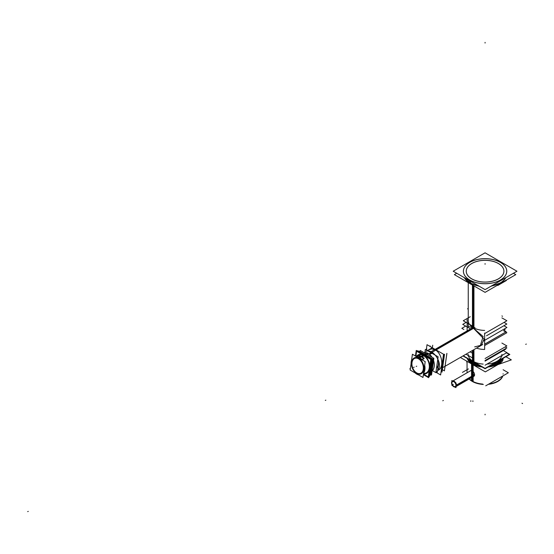 <?xml version="1.0" encoding="UTF-8"?>
<svg xmlns="http://www.w3.org/2000/svg" width="554" height="554" viewBox="0 0 554 554"><rect width="100%" height="100%" fill="white"/><g stroke="black" fill="none" stroke-linecap="round" stroke-linejoin="round"><path stroke-width="0.83" d="M506.751 271.225A21.675 12.513 0 0 1 493.372 282.789A21.675 12.513 0 0 1 469.75 280.075A21.675 12.513 180 0 1 463.4 271.225M470.741 280.553A21.675 12.513 180 0 1 463.4 271.169A21.675 12.513 180 0 1 476.807 259.66A21.675 12.513 180 0 1 500.401 262.381A21.675 12.513 0 0 1 506.751 271.197A21.675 12.513 180 0 1 492.735 282.872A21.675 12.513 180 0 1 468.816 279.438M466.246 271.225A18.829 10.872 180 0 0 471.759 278.911A18.829 10.872 0 0 0 492.277 281.273A18.829 10.872 0 0 0 503.905 271.225M497.527 263.012A18.829 10.872 180 0 1 503.905 271.169A18.829 10.872 0 0 0 498.392 263.538A18.829 10.872 180 0 0 477.894 261.176A18.829 10.872 180 0 0 466.246 271.197A18.829 10.872 180 0 1 478.421 260.996A18.829 10.872 180 0 1 499.196 263.974M468.359 355.543A16.828 9.716 0 0 0 473.178 361.305A16.828 9.716 0 0 0 483.164 364.089A16.828 9.716 0 0 1 473.178 361.305L473.178 350.059M486.987 364.089A16.828 9.716 0 0 0 501.792 355.543A16.828 9.716 0 0 1 486.987 364.089M482.7 344.56L441.559 368.313L480.193 346.008L483.123 336.527L473.178 327.947L468.975 326.576M438.443 370.114C444.266 367.254 442.057 353.39 435.222 349.858L432.078 348.868L429.205 349.539M428.63 349.92L431.732 348.861L435.222 349.858C442.473 353.584 444.266 368.507 437.695 370.467L437.715 370.453M438.138 359.844A9.016 6.032 69.5 0 1 438.491 362.281A9.016 6.032 69.5 0 1 436.524 368.119A9.016 6.032 69.5 0 0 438.138 359.844M431.441 351.922A9.016 6.032 -110.5 0 0 429.544 351.866A9.016 6.032 -110.5 0 1 431.441 351.922M424.101 354.989L428.159 353.473A10.214 6.835 -110.5 0 0 424.025 352.642A10.214 6.835 -110.5 0 1 428.159 353.473A10.214 6.835 69.5 0 1 431.095 356.077A10.249 6.856 69.5 0 1 431.885 357.178A10.214 6.835 69.5 0 0 431.102 356.084M433.526 360.654A10.214 6.835 69.5 0 1 434.218 364.435A10.214 6.835 69.5 0 1 432.072 370.979A10.214 6.835 69.5 0 0 433.526 360.654M426.012 373.645A10.214 6.835 69.5 0 0 429.669 365.024A10.214 6.835 69.5 0 0 423.692 355.142A10.214 6.835 -110.5 0 0 418.866 354.512M418.817 354.525A10.214 6.835 -110.5 0 0 416.913 355.883A10.214 6.835 -110.5 0 1 423.692 355.142A10.214 6.835 69.5 0 1 429.772 366.693A10.214 6.835 69.5 0 1 423.644 373.895A10.214 6.835 69.5 0 0 425.971 373.666M425.846 373.195A9.737 6.51 69.5 0 0 429.329 364.982A9.737 6.51 69.5 0 0 423.637 355.564A9.737 6.51 -110.5 0 0 419.032 354.962A9.737 6.51 -110.5 0 0 418.824 355.045A9.737 6.51 69.5 0 1 418.997 354.976A9.737 6.51 69.5 0 1 424.032 355.841M425.832 373.202A9.737 6.51 69.5 0 1 424.849 373.444A9.737 6.51 69.5 0 0 429.398 365.709A9.737 6.51 69.5 0 0 423.637 355.564A9.737 6.51 -110.5 0 0 418.824 355.045M416.629 373.458A8.691 5.817 69.5 0 1 411.553 362.302A8.691 5.817 69.5 0 1 418.762 358.244A8.691 5.817 -110.5 0 1 423.845 369.4A8.691 5.817 -110.5 0 1 416.629 373.458A8.691 5.817 -110.5 0 0 423.845 369.4A8.691 5.817 -110.5 0 0 418.762 358.244A8.691 5.817 69.5 0 0 411.553 362.302A8.691 5.817 69.5 0 0 416.629 373.458M414.814 358.334A8.054 5.388 69.5 0 0 412.003 365.155A8.054 5.388 69.5 0 0 416.705 372.897A8.054 5.388 -110.5 0 0 420.451 373.417M420.514 373.396A8.054 5.388 -110.5 0 0 423.394 366.596A8.054 5.388 -110.5 0 0 418.685 358.805A8.054 5.388 69.5 0 0 414.877 358.306M421.691 359.498L421.005 359.214L421.691 359.498M423.609 373.001A9.612 6.433 -110.5 0 0 424.669 365.439A9.612 6.433 -110.5 0 1 423.609 373.001M423.616 358.916L421.899 359.56L423.616 358.916L421.317 356.527L418.18 355.779L416.511 356.402L418.18 355.779L421.317 356.527L423.616 358.916M417.003 356.901L416.476 356.471L417.003 356.901M425.894 373.05L425.804 373.084A9.612 6.433 -110.5 0 0 429.239 364.968A9.612 6.433 -110.5 0 0 423.616 355.668A9.612 6.433 69.5 0 0 419.073 355.072L418.949 355.121A9.612 6.433 69.5 0 1 423.616 355.668L421.359 356.513M411.165 363.092A9.612 6.433 69.5 0 1 411.525 360.571A9.612 6.433 69.5 0 0 411.165 363.092M472.327 364.373L472.327 370.792L470.609 370.737L472.327 370.792L474.051 376.194M473.975 376.235L472.327 370.792M497.229 364.414A18.026 10.408 180 0 1 488.109 366.99A18.026 10.408 180 0 0 497.229 364.414M482.07 366.99A18.026 10.408 180 0 1 472.327 364.089A18.026 10.408 0 0 1 467.299 358.466A18.026 10.408 0 0 0 472.327 364.089A18.026 10.408 180 0 0 482.07 366.99M503.074 358.348C503.274 360.869 501.502 362.822 497.762 364.193C501.238 362.925 503.018 361.139 503.101 358.833M497.18 363.86L499.445 362.676L497.18 363.86M501.716 359.283L500.518 361.762L501.578 359.996M496.661 364.089A17.229 9.944 180 0 1 489.14 366.395A17.229 9.944 180 0 0 496.661 364.089M468.331 359.061A17.229 9.944 180 0 0 481.038 366.395A17.229 9.944 180 0 1 468.331 359.061A17.243 9.951 180 0 0 480.941 366.339M485.082 289.631L453.193 271.225L485.069 252.818L516.958 271.231L485.082 289.631M505.816 277.658A21.675 12.513 180 0 1 491.356 286.009M478.808 286.009A21.675 12.513 180 0 1 468.816 282.311L468.816 280.241M499.41 261.779A21.675 12.513 180 0 1 506.751 271.169M470.741 283.295A21.668 12.513 180 0 0 470.748 283.302A0.803 0.429 -63 0 0 470.907 283.724L464.28 277.623L469.917 283.191L479.466 286.39L468.982 282.616A0.803 0.492 -56.8 0 1 468.822 282.187M513.419 273.267L515.781 274.632L485.082 292.36L454.37 274.625L456.725 273.261M503.905 271.169A18.829 10.872 180 0 1 491.73 281.335A18.829 10.872 180 0 1 470.948 278.357M472.624 279.32A18.829 10.872 180 0 1 466.246 271.169M464.328 277.651A21.675 12.513 180 0 0 470.741 283.419L470.741 281.356M463.4 271.169A21.675 12.513 180 0 1 477.416 259.459A21.675 12.513 180 0 1 501.335 262.894M472.451 353.196L470.097 351.838M485.075 360.481L506.875 347.898L505.179 346.915M485.075 345.308L506.875 332.719L505.684 332.033M485.089 343.923L506.183 331.749L503.995 330.482M463.892 329.512L461.821 328.314L465.692 326.084M483.642 340.911L506.924 327.469L503.911 325.731M500.601 359.775A16.828 9.716 180 0 1 491.55 365.003M478.642 365.01A16.828 9.716 180 0 1 472.451 362.461L472.451 350.474M472.451 327.539L472.451 285.068M469.529 359.754A16.828 9.716 180 0 0 473.947 363.32L473.947 349.609M473.947 328.404L473.947 285.926M472.451 326.05L463.269 320.745L470.256 316.715M485.082 333.335L506.882 320.752L501.903 317.878M467.507 308.862L468.248 308.433M470.568 328.896L462.729 324.374L466.143 322.407M505.151 323.01L504.057 322.38M464.716 323.183L466.108 322.386M505.116 323.037L506.848 324.035L486.523 335.772M501.903 315.925L502.533 316.292L501.903 315.925M497.817 285.448L506.363 280.511L505.982 280.296M506.765 352.676L509.832 354.449L485.089 368.735L462.957 355.959M485.075 358.521L506.875 345.938L501.903 343.065M472.451 351.236L471.793 350.855M468.255 320.96A16.828 9.716 0 0 0 484.639 330.419M484.639 333.086L484.639 349.47A16.828 9.716 0 0 1 476.523 348.127M474.972 327.504L432.044 352.289A11.218 6.475 60 0 0 425.936 351.423M473.178 327.386L431.047 351.714A11.218 6.475 60 0 1 438.657 361.18A11.218 6.475 60 0 1 437.535 370.598M433.096 371.014A11.218 6.475 60 0 1 432.383 370.73M426.275 349.976L427.016 344.692L443.532 354.228L440.624 374.961L435.95 372.26M444.53 354.235L442.023 372.094L441.102 371.561M430.008 346.416L430.077 345.89M446.912 353.438L444.502 370.176M446.863 353.39L444.405 370.882L442.438 369.747M432.439 347.247L432.722 345.225M444.35 354.325L441.898 371.824L441.123 371.381M430.16 346.506L430.209 346.16M438.131 359.837A9.044 6.052 69.5 0 1 438.491 362.295A9.044 6.052 69.5 0 1 436.524 368.154M429.509 351.845A9.044 6.052 69.5 0 1 431.386 351.894M433.069 353.03L429.537 354.345M432.39 352.524L428.872 353.84M438.581 363.154A9.016 6.032 69.5 0 1 438.311 365.072M427.681 353.21A10.249 6.856 69.5 0 1 431.088 356.07M433.519 360.654A10.249 6.856 69.5 0 1 434.225 364.449A10.249 6.856 69.5 0 1 432.072 371.014M423.99 352.621A10.249 6.856 69.5 0 1 428.588 353.736M424.551 352.545A10.214 6.835 69.5 0 1 428.699 353.722L424.572 355.259M416.823 355.917A10.214 6.835 69.5 0 1 418.776 354.546A10.214 6.835 69.5 0 1 424.052 355.453M432.058 357.282A10.214 6.835 69.5 0 0 427.792 353.196L427.716 353.223M427.702 353.23L423.665 354.74M433.553 360.439A10.214 6.835 69.5 0 1 432.065 371.035M423.145 354.927A10.214 6.835 69.5 0 1 429.537 364.747A10.214 6.835 69.5 0 1 425.929 373.68A10.214 6.835 69.5 0 1 423.554 373.929M415.445 356L416.227 350.44L431.261 359.124L428.651 377.717L423.374 374.67M423.166 355.343A9.737 6.51 69.5 0 1 429.253 364.698A9.737 6.51 69.5 0 1 425.818 373.209A9.737 6.51 69.5 0 1 424.821 373.451M417.411 351.125L417.467 350.73L431.795 359.006L429.308 376.72L428.831 376.443M420.154 351.541L420.299 350.488L433.851 358.313L431.497 375.086L430.493 374.504M424.883 352.517L425.32 349.422L438.117 356.811L435.894 372.627L432.459 370.647M438.796 361.617L437.328 372.087L436.074 371.367M426.587 350.156L426.767 348.888M438.893 361.921L437.459 371.173M422.986 377.454L410.189 370.072L412.411 354.248L425.202 361.637L422.986 377.454M418.789 357.136L418.499 357.766M418.831 357.039A9.647 6.454 69.5 0 1 422.148 359.871M424.683 365.342A9.647 6.454 69.5 0 1 423.595 373.077M418.36 358.071A8.663 5.796 69.5 0 1 423.81 369.393A8.663 5.796 69.5 0 1 416.241 373.202M415.957 356.506L418.118 355.703M421.608 359.768L423.768 358.964M423.277 355.405L418.866 357.053M418.817 357.074L418.734 357.101A9.612 6.433 69.5 0 1 421.864 359.705M424.634 365.709A9.612 6.433 69.5 0 1 423.623 372.884M418.492 374.864A9.612 6.433 69.5 0 1 416.373 373.895M418.055 355.751L418.512 354.865L424.163 358.126L423.706 359.013M424.122 355.903L419.586 357.6A9.612 6.433 69.5 0 0 416.248 356.464M417.231 374.386A9.612 6.433 69.5 0 1 415.181 372.953M411.082 363.687A9.612 6.433 69.5 0 1 411.58 360.135M416.137 356.395A9.647 6.454 69.5 0 1 419.69 357.531M419.634 357.628L419.295 358.223M417.01 373.645A8.663 5.796 69.5 0 1 411.56 362.323A8.663 5.796 69.5 0 1 419.129 358.514M415.895 356.264L418.242 355.384L415.895 356.264L416.594 351.25L430.735 359.414L428.284 376.914L423.45 374.123M418.824 351.513L418.9 351.007L432.459 358.84L430.105 375.605L429.516 375.266M432.702 358.791L430.195 374.996M424.89 354.276L419.468 351.34M418.201 358.66A8.054 5.388 69.5 0 1 423.235 366.395A8.054 5.388 69.5 0 1 420.396 373.438A8.054 5.388 69.5 0 1 416.227 372.724M416.947 373.133A8.054 5.388 69.5 0 1 411.913 365.398A8.054 5.388 69.5 0 1 414.752 358.355A8.054 5.388 69.5 0 1 418.921 359.075M433.062 358.729L430.894 374.185L430.562 373.992M485.069 361.118L505.705 349.2L505.158 348.888M504.999 331.541L503.579 330.717M485.069 344.041L505.615 332.075M504.999 329.249L504.424 328.917M504.999 329.9L504.431 329.575M472.451 357.905L466.018 354.193M485.075 365.197L506.875 352.607L503.344 350.564M506.467 352.843L509.23 354.442L485.075 368.389L463.248 355.786M466.634 361.963L467.05 361.72M502.81 375.965A18.026 10.408 180 0 1 488.316 384.331M483.33 384.448A18.026 10.408 180 0 1 471.551 380.979L471.551 377.593M471.551 376.339L471.551 375.28M471.551 374.809L471.551 363.272A18.026 10.408 180 0 0 481.343 366.568M502.707 358.563A18.026 10.408 180 0 1 488.843 366.568M472.14 370.744A3.248 1.877 60 0 1 474.369 373.59A3.248 1.877 60 0 1 473.905 376.284A3.248 1.877 60 0 1 473.628 376.395M470.422 370.841A3.248 1.877 60 0 1 470.658 370.661A3.248 1.877 60 0 1 472.424 370.91M469.155 378.978A18.026 10.408 180 0 0 473.151 381.9L473.151 376.665M473.151 375.411L473.151 364.193A18.026 10.408 180 0 1 467.438 358.542M503.101 369.733L508.35 372.766L485.719 385.833M468.449 368.909L462.431 372.385M497.7 364.691L511.342 359.878L505.885 356.728M501.806 359.082A17.243 9.951 180 0 1 489.244 366.332M460.353 357.462L485.332 371.879L498.205 364.449M451.815 382.842L451.552 382.987A3.206 1.849 -120 0 1 452.216 381.353A3.206 1.849 -120 0 1 454.751 382.288A3.206 1.849 -120 0 1 456.081 385.598L474.57 374.926M455.977 385.404L474.577 374.76L456.461 385.217A3.206 1.849 60 0 1 455.977 386.56M474.57 374.594L456.081 385.272A3.206 1.849 -120 0 1 455.416 386.907A3.206 1.849 -120 0 1 452.881 385.979A3.206 1.849 -120 0 1 451.552 382.662L451.829 382.502M451.856 380.501L451.856 385.265L455.977 387.648L455.977 382.883L451.856 380.501M471.759 278.911A18.829 10.872 180 0 1 471.759 263.538A18.829 10.872 180 0 1 498.392 263.538A18.829 10.872 0 0 1 498.392 278.911A18.829 10.872 0 0 1 471.759 278.911M505.774 277.686A21.675 12.513 180 0 1 491.502 285.926A21.675 12.513 180 0 0 505.774 277.686M469.75 280.781L469.75 282.824A21.675 12.513 180 0 0 478.663 285.926A21.675 12.513 180 0 1 469.75 282.824A21.675 12.513 180 0 1 464.377 277.679A21.675 12.513 180 0 0 469.75 282.824A0.803 0.464 -60 0 0 470.27 283.17M469.75 280.075A21.675 12.513 0 0 0 500.401 280.075A21.675 12.513 0 0 0 500.401 262.381A21.675 12.513 180 0 0 469.75 262.381A21.675 12.513 180 0 0 469.75 280.075M485.075 263.607L485.075 264.258L485.075 263.607M470.014 283.246A0.803 0.457 -60.3 0 1 469.847 282.817M474.667 346.88L481.343 345.211L484.085 339.18L473.178 327.947L473.178 285.483M467.126 331.34L467.126 319.436M473.178 327.947L435.589 349.643M437.875 369.186A10.214 6.835 -110.5 0 0 439.1 368.285A10.214 6.835 -110.5 0 1 437.875 369.186M432.722 352.76L429.205 354.082M428.159 353.473A10.214 6.835 69.5 0 1 431.885 357.178M416.705 372.897A8.054 5.388 69.5 0 1 412.003 362.565A8.054 5.388 69.5 0 1 418.685 358.805A8.054 5.388 -110.5 0 1 423.388 369.137A8.054 5.388 -110.5 0 1 416.705 372.897M417.792 355.82A9.612 6.433 69.5 0 1 418.159 355.543M423.568 373.313A9.612 6.433 -110.5 0 0 429.336 366.54A9.612 6.433 -110.5 0 0 423.616 355.668M414.198 367.157L413.644 367.364L414.198 367.157M419.212 357.365L418.893 357.995L419.212 357.365M423.706 355.633L419.163 357.337L423.706 355.633M416.746 366.208L416.192 366.416L416.746 366.208M412.834 367.669L412.273 367.877L412.834 367.669M409.801 368.805L410.362 368.597L409.801 368.805M325.302 400.383L325.856 400.175L325.302 400.383M28.261 511.397L27.7 511.612L28.261 511.397M502.658 376.048A18.026 10.408 180 0 1 489.057 383.901A18.026 10.408 180 0 0 502.658 376.048M472.327 377.142L472.327 381.11A18.026 10.408 180 0 0 482.659 384.067A18.026 10.408 180 0 1 472.327 381.11A18.026 10.408 180 0 1 469.363 378.853M485.075 43.046L485.075 42.388L485.075 43.046M472.327 375.889L472.327 374.829L472.327 375.889M472.327 374.359L472.327 363.749L472.327 374.359M442.778 400.777L443.345 400.452M485.075 414.863L485.075 414.212M470.824 401.394L470.824 400.736M526.3 344.048L525.732 344.373M522.561 403.561L522 403.229M472.894 401.505L472.894 400.854M452.798 381.048A3.206 1.849 60 0 1 455.603 382.669A3.206 1.849 60 0 0 452.798 381.048M455.977 383.32A3.206 1.849 60 0 1 456.461 385.217A3.206 1.849 60 0 0 455.977 383.32M451.932 382.932A2.805 1.62 60 0 1 453.913 381.782A2.805 1.62 60 0 1 455.9 385.217A2.805 1.62 60 0 1 453.913 386.367A2.805 1.62 60 0 1 451.932 382.932A2.805 1.62 60 0 1 453.913 381.782A2.805 1.62 60 0 1 455.9 385.217A2.805 1.62 60 0 1 453.913 386.367A2.805 1.62 60 0 1 451.932 382.932M452.784 384.725L453.352 384.4L452.784 384.725M456.081 385.439L474.577 374.76M490.699 286.39L505.864 277.63L504.923 279.174L500.892 282.789L490.699 286.39M501.903 354.442L501.903 356.035M468.248 282.637L468.248 326.998L468.248 282.637M468.248 356.035L468.248 354.442M427.363 350.606L432.307 347.746M499.085 361.416L497.79 363.396L499.085 361.416M503.101 374.095L503.101 373.749M467.05 372.794L467.05 361.326L467.05 372.794M452.77 381.034L470.935 370.55L452.77 381.034M454.419 386.747L453.587 386.263L454.419 386.747M455.977 386.581L474.141 376.097L455.977 386.581M501.453 360.398L501.862 359.047"/></g></svg>
